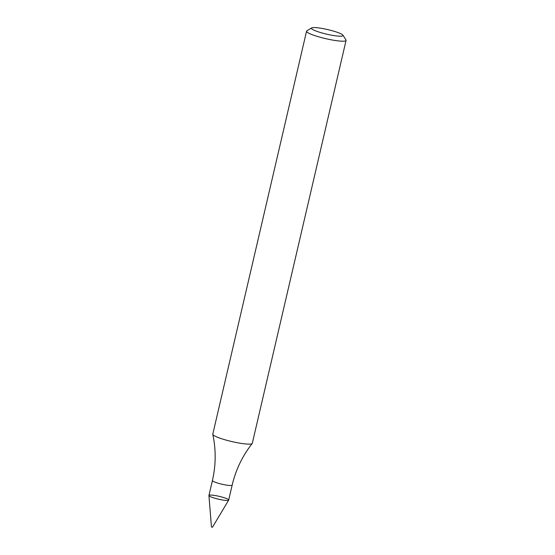 <?xml version="1.0" encoding="UTF-8"?>
<svg xmlns="http://www.w3.org/2000/svg" width="555" height="555" viewBox="0 0 555 555"><rect width="100%" height="100%" fill="white"/><g stroke="black" fill="none" stroke-linecap="round" stroke-linejoin="round"><path stroke-width="0.83" d="M227.841 500.43A10.143 1.464 -166.9 0 1 216.596 498.723A10.143 1.464 -166.9 0 1 208.937 495.462L212.419 480.498A10.143 1.464 -166.9 0 0 220.071 483.759A10.143 1.464 -166.9 0 0 231.324 485.465A10.143 1.464 -166.9 0 0 232.17 485.098L228.688 500.062A10.143 1.464 -166.9 0 1 227.841 500.43A10.143 1.464 -166.9 0 1 216.818 498.779A10.143 1.464 -166.9 0 1 208.93 495.532A10.143 1.464 -166.9 0 1 219.142 496.337A10.143 1.464 -166.9 0 1 228.667 500.124A10.143 1.464 -166.9 0 1 227.841 500.43M342.941 35.187L345.959 39.925A20.285 2.928 -166.9 0 1 346.07 40.39L252.303 443.32A20.285 2.928 -166.9 0 1 252.213 443.507A20.285 2.928 -166.9 0 1 250.603 444.055A20.285 2.928 -166.9 0 1 228.771 440.816A20.285 2.928 -166.9 0 1 212.794 434.329A20.285 2.928 -166.9 0 1 212.794 434.128L306.561 31.191A20.285 2.928 -166.9 0 1 306.866 30.823L311.667 27.91A16.227 2.345 -166.9 0 1 327.755 29.602A16.227 2.345 -166.9 0 1 342.941 35.187A16.227 2.345 -166.9 0 1 341.672 36.144A16.227 2.345 -166.9 0 1 322.559 33.113A16.227 2.345 -166.9 0 1 311.667 27.91M346.07 40.39A20.285 2.928 -166.9 0 1 344.371 41.126A20.285 2.928 -166.9 0 1 321.879 37.705A20.285 2.928 -166.9 0 1 306.561 31.191M228.667 500.124L212.461 527.25L211.455 526.986L208.93 495.532M212.794 434.329C216.075 449.703 215.95 465.09 212.419 480.498M252.213 443.507C242.486 455.849 235.806 469.71 232.17 485.098"/></g></svg>
